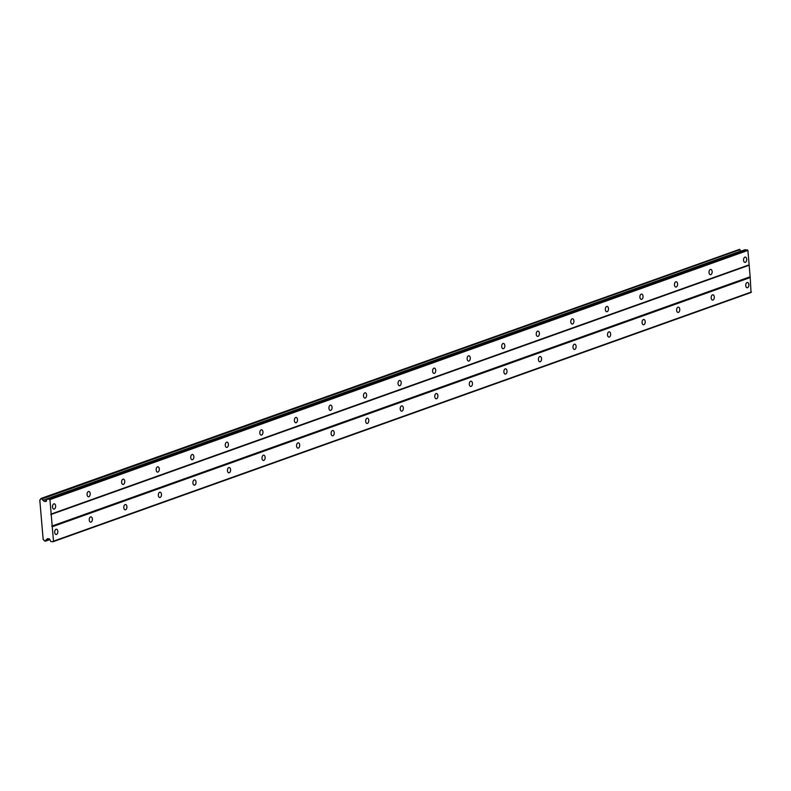 <?xml version="1.0" encoding="UTF-8"?>
<svg xmlns="http://www.w3.org/2000/svg" width="791" height="791" viewBox="0 0 791 791"><rect width="100%" height="100%" fill="white"/><g stroke="black" fill="none" stroke-linecap="round" stroke-linejoin="round"><path stroke-width="1.19" d="M56.032 529.258A2.66 1.562 93.5 0 0 54.688 532.086A2.66 1.562 93.5 0 0 56.092 534.508A2.66 1.562 93.5 0 0 56.477 534.449A2.66 1.562 93.5 0 0 57.822 531.621A2.66 1.562 93.5 0 0 56.418 529.199A2.66 1.562 93.5 0 0 56.032 529.258M747.08 282.525A2.66 1.562 93.5 0 0 745.735 285.353A2.66 1.562 93.5 0 0 747.139 287.776A2.66 1.562 93.5 0 0 747.525 287.716A2.66 1.562 93.5 0 0 748.869 284.889A2.66 1.562 93.5 0 0 747.465 282.466A2.66 1.562 93.5 0 0 747.08 282.525M712.523 294.865A2.66 1.562 93.5 0 0 711.178 297.693A2.66 1.562 93.5 0 0 712.582 300.115A2.66 1.562 93.5 0 0 712.968 300.056A2.66 1.562 93.5 0 0 714.322 297.228A2.66 1.562 93.5 0 0 712.918 294.806A2.66 1.562 93.5 0 0 712.523 294.865M677.976 307.195A2.66 1.562 93.5 0 0 676.631 310.023A2.66 1.562 93.5 0 0 678.035 312.445A2.66 1.562 93.5 0 0 678.421 312.396A2.66 1.562 93.5 0 0 679.766 309.568A2.66 1.562 93.5 0 0 678.362 307.145A2.66 1.562 93.5 0 0 677.976 307.195M643.419 319.534A2.66 1.562 93.5 0 0 642.074 322.362A2.66 1.562 93.5 0 0 643.478 324.785A2.66 1.562 93.5 0 0 643.864 324.725A2.66 1.562 93.5 0 0 645.219 321.897A2.66 1.562 93.5 0 0 643.805 319.475A2.66 1.562 93.5 0 0 643.419 319.534M608.872 331.874A2.66 1.562 93.5 0 0 607.518 334.702A2.66 1.562 93.5 0 0 608.932 337.124A2.66 1.562 93.5 0 0 609.317 337.065A2.66 1.562 93.5 0 0 610.662 334.237A2.66 1.562 93.5 0 0 609.258 331.815A2.66 1.562 93.5 0 0 608.872 331.874M574.315 344.204A2.66 1.562 93.5 0 0 572.971 347.031A2.66 1.562 93.5 0 0 574.375 349.464A2.66 1.562 93.5 0 0 574.76 349.404A2.66 1.562 93.5 0 0 576.115 346.577A2.66 1.562 93.5 0 0 574.701 344.154A2.66 1.562 93.5 0 0 574.315 344.204M539.769 356.543A2.66 1.562 93.5 0 0 538.414 359.371A2.66 1.562 93.5 0 0 539.828 361.794A2.66 1.562 93.5 0 0 540.213 361.744A2.66 1.562 93.5 0 0 541.558 358.906A2.66 1.562 93.5 0 0 540.154 356.484A2.66 1.562 93.5 0 0 539.769 356.543M505.212 368.883A2.66 1.562 93.5 0 0 503.867 371.711A2.66 1.562 93.5 0 0 505.271 374.133A2.66 1.562 93.5 0 0 505.657 374.074A2.66 1.562 93.5 0 0 507.001 371.246A2.66 1.562 93.5 0 0 505.597 368.824A2.66 1.562 93.5 0 0 505.212 368.883M470.665 381.222A2.66 1.562 93.5 0 0 469.31 384.05A2.66 1.562 93.5 0 0 470.714 386.473A2.66 1.562 93.5 0 0 471.11 386.413A2.66 1.562 93.5 0 0 472.454 383.586A2.66 1.562 93.5 0 0 471.05 381.163A2.66 1.562 93.5 0 0 470.665 381.222M436.108 393.552A2.66 1.562 93.5 0 0 434.763 396.38A2.66 1.562 93.5 0 0 436.167 398.802A2.66 1.562 93.5 0 0 436.553 398.753A2.66 1.562 93.5 0 0 437.898 395.925A2.66 1.562 93.5 0 0 436.494 393.503A2.66 1.562 93.5 0 0 436.108 393.552M401.551 405.892A2.66 1.562 93.5 0 0 400.206 408.72A2.66 1.562 93.5 0 0 401.61 411.142A2.66 1.562 93.5 0 0 401.996 411.083A2.66 1.562 93.5 0 0 403.351 408.255A2.66 1.562 93.5 0 0 401.947 405.832A2.66 1.562 93.5 0 0 401.551 405.892M367.004 418.231A2.66 1.562 93.5 0 0 365.66 421.059A2.66 1.562 93.5 0 0 367.064 423.482A2.66 1.562 93.5 0 0 367.449 423.422A2.66 1.562 93.5 0 0 368.794 420.594A2.66 1.562 93.5 0 0 367.39 418.172A2.66 1.562 93.5 0 0 367.004 418.231M332.447 430.561A2.66 1.562 93.5 0 0 331.103 433.389A2.66 1.562 93.5 0 0 332.507 435.811A2.66 1.562 93.5 0 0 332.892 435.762A2.66 1.562 93.5 0 0 334.247 432.934A2.66 1.562 93.5 0 0 332.833 430.512A2.66 1.562 93.5 0 0 332.447 430.561M297.9 442.901A2.66 1.562 93.5 0 0 296.546 445.728A2.66 1.562 93.5 0 0 297.96 448.151A2.66 1.562 93.5 0 0 298.345 448.092A2.66 1.562 93.5 0 0 299.69 445.264A2.66 1.562 93.5 0 0 298.286 442.841A2.66 1.562 93.5 0 0 297.9 442.901M263.344 455.24A2.66 1.562 93.5 0 0 261.999 458.068A2.66 1.562 93.5 0 0 263.403 460.491A2.66 1.562 93.5 0 0 263.789 460.431A2.66 1.562 93.5 0 0 265.143 457.603A2.66 1.562 93.5 0 0 263.729 455.181A2.66 1.562 93.5 0 0 263.344 455.24M228.797 467.58A2.66 1.562 93.5 0 0 227.442 470.408A2.66 1.562 93.5 0 0 228.856 472.83A2.66 1.562 93.5 0 0 229.242 472.771A2.66 1.562 93.5 0 0 230.586 469.943A2.66 1.562 93.5 0 0 229.182 467.521A2.66 1.562 93.5 0 0 228.797 467.58M194.24 479.91A2.66 1.562 93.5 0 0 192.895 482.737A2.66 1.562 93.5 0 0 194.299 485.16A2.66 1.562 93.5 0 0 194.685 485.11A2.66 1.562 93.5 0 0 196.03 482.283A2.66 1.562 93.5 0 0 194.626 479.85A2.66 1.562 93.5 0 0 194.24 479.91M159.693 492.249A2.66 1.562 93.5 0 0 158.338 495.077A2.66 1.562 93.5 0 0 159.742 497.499A2.66 1.562 93.5 0 0 160.138 497.44A2.66 1.562 93.5 0 0 161.483 494.612A2.66 1.562 93.5 0 0 160.079 492.19A2.66 1.562 93.5 0 0 159.693 492.249M125.136 504.589A2.66 1.562 93.5 0 0 123.791 507.417A2.66 1.562 93.5 0 0 125.196 509.839A2.66 1.562 93.5 0 0 125.581 509.78A2.66 1.562 93.5 0 0 126.926 506.952A2.66 1.562 93.5 0 0 125.522 504.529A2.66 1.562 93.5 0 0 125.136 504.589M90.579 516.918A2.66 1.562 93.5 0 0 89.235 519.746A2.66 1.562 93.5 0 0 90.639 522.169A2.66 1.562 93.5 0 0 91.034 522.119A2.66 1.562 93.5 0 0 92.379 519.292A2.66 1.562 93.5 0 0 90.975 516.869A2.66 1.562 93.5 0 0 90.579 516.918M53.857 503.867A2.66 1.562 93.5 0 0 52.503 506.695A2.66 1.562 93.5 0 0 53.917 509.117A2.66 1.562 93.5 0 0 54.302 509.058A2.66 1.562 93.5 0 0 55.647 506.23A2.66 1.562 93.5 0 0 54.243 503.808A2.66 1.562 93.5 0 0 53.857 503.867M744.904 257.134A2.66 1.562 93.5 0 0 743.55 259.962A2.66 1.562 93.5 0 0 744.964 262.385A2.66 1.562 93.5 0 0 745.349 262.325A2.66 1.562 93.5 0 0 746.694 259.497A2.66 1.562 93.5 0 0 745.29 257.075A2.66 1.562 93.5 0 0 744.904 257.134M710.348 269.464A2.66 1.562 93.5 0 0 709.003 272.292A2.66 1.562 93.5 0 0 710.407 274.714A2.66 1.562 93.5 0 0 710.793 274.665A2.66 1.562 93.5 0 0 712.147 271.837A2.66 1.562 93.5 0 0 710.733 269.415A2.66 1.562 93.5 0 0 710.348 269.464M675.801 281.804A2.66 1.562 93.5 0 0 674.446 284.631A2.66 1.562 93.5 0 0 675.86 287.054A2.66 1.562 93.5 0 0 676.246 286.995A2.66 1.562 93.5 0 0 677.59 284.167A2.66 1.562 93.5 0 0 676.186 281.744A2.66 1.562 93.5 0 0 675.801 281.804M641.244 294.143A2.66 1.562 93.5 0 0 639.899 296.971A2.66 1.562 93.5 0 0 641.303 299.394A2.66 1.562 93.5 0 0 641.689 299.334A2.66 1.562 93.5 0 0 643.034 296.506A2.66 1.562 93.5 0 0 641.63 294.084A2.66 1.562 93.5 0 0 641.244 294.143M606.697 306.473A2.66 1.562 93.5 0 0 605.342 309.301A2.66 1.562 93.5 0 0 606.746 311.733A2.66 1.562 93.5 0 0 607.142 311.674A2.66 1.562 93.5 0 0 608.487 308.846A2.66 1.562 93.5 0 0 607.083 306.424A2.66 1.562 93.5 0 0 606.697 306.473M572.14 318.813A2.66 1.562 93.5 0 0 570.795 321.64A2.66 1.562 93.5 0 0 572.2 324.063A2.66 1.562 93.5 0 0 572.585 324.003A2.66 1.562 93.5 0 0 573.93 321.176A2.66 1.562 93.5 0 0 572.526 318.753A2.66 1.562 93.5 0 0 572.14 318.813M537.583 331.152A2.66 1.562 93.5 0 0 536.239 333.98A2.66 1.562 93.5 0 0 537.643 336.402A2.66 1.562 93.5 0 0 538.038 336.343A2.66 1.562 93.5 0 0 539.383 333.515A2.66 1.562 93.5 0 0 537.979 331.093A2.66 1.562 93.5 0 0 537.583 331.152M503.036 343.492A2.66 1.562 93.5 0 0 501.692 346.32A2.66 1.562 93.5 0 0 503.096 348.742A2.66 1.562 93.5 0 0 503.481 348.683A2.66 1.562 93.5 0 0 504.826 345.855A2.66 1.562 93.5 0 0 503.422 343.432A2.66 1.562 93.5 0 0 503.036 343.492M468.48 355.821A2.66 1.562 93.5 0 0 467.135 358.649A2.66 1.562 93.5 0 0 468.539 361.072A2.66 1.562 93.5 0 0 468.925 361.022A2.66 1.562 93.5 0 0 470.279 358.194A2.66 1.562 93.5 0 0 468.875 355.772A2.66 1.562 93.5 0 0 468.48 355.821M433.933 368.161A2.66 1.562 93.5 0 0 432.588 370.989A2.66 1.562 93.5 0 0 433.992 373.411A2.66 1.562 93.5 0 0 434.378 373.352A2.66 1.562 93.5 0 0 435.722 370.524A2.66 1.562 93.5 0 0 434.318 368.102A2.66 1.562 93.5 0 0 433.933 368.161M399.376 380.501A2.66 1.562 93.5 0 0 398.031 383.328A2.66 1.562 93.5 0 0 399.435 385.751A2.66 1.562 93.5 0 0 399.821 385.692A2.66 1.562 93.5 0 0 401.175 382.864A2.66 1.562 93.5 0 0 399.762 380.441A2.66 1.562 93.5 0 0 399.376 380.501M364.829 392.83A2.66 1.562 93.5 0 0 363.474 395.658A2.66 1.562 93.5 0 0 364.888 398.081A2.66 1.562 93.5 0 0 365.274 398.031A2.66 1.562 93.5 0 0 366.619 395.203A2.66 1.562 93.5 0 0 365.215 392.781A2.66 1.562 93.5 0 0 364.829 392.83M330.272 405.17A2.66 1.562 93.5 0 0 328.927 407.998A2.66 1.562 93.5 0 0 330.331 410.42A2.66 1.562 93.5 0 0 330.717 410.361A2.66 1.562 93.5 0 0 332.072 407.533A2.66 1.562 93.5 0 0 330.658 405.111A2.66 1.562 93.5 0 0 330.272 405.17M295.725 417.51A2.66 1.562 93.5 0 0 294.371 420.337A2.66 1.562 93.5 0 0 295.785 422.76A2.66 1.562 93.5 0 0 296.17 422.701A2.66 1.562 93.5 0 0 297.515 419.873A2.66 1.562 93.5 0 0 296.111 417.45A2.66 1.562 93.5 0 0 295.725 417.51M261.168 429.839A2.66 1.562 93.5 0 0 259.824 432.677A2.66 1.562 93.5 0 0 261.228 435.099A2.66 1.562 93.5 0 0 261.613 435.04A2.66 1.562 93.5 0 0 262.958 432.212A2.66 1.562 93.5 0 0 261.554 429.79A2.66 1.562 93.5 0 0 261.168 429.839M226.621 442.179A2.66 1.562 93.5 0 0 225.267 445.007A2.66 1.562 93.5 0 0 226.671 447.429A2.66 1.562 93.5 0 0 227.066 447.38A2.66 1.562 93.5 0 0 228.411 444.552A2.66 1.562 93.5 0 0 227.007 442.12A2.66 1.562 93.5 0 0 226.621 442.179M192.065 454.518A2.66 1.562 93.5 0 0 190.72 457.346A2.66 1.562 93.5 0 0 192.124 459.769A2.66 1.562 93.5 0 0 192.51 459.709A2.66 1.562 93.5 0 0 193.854 456.882A2.66 1.562 93.5 0 0 192.45 454.459A2.66 1.562 93.5 0 0 192.065 454.518M157.508 466.858A2.66 1.562 93.5 0 0 156.163 469.686A2.66 1.562 93.5 0 0 157.567 472.108A2.66 1.562 93.5 0 0 157.953 472.049A2.66 1.562 93.5 0 0 159.307 469.221A2.66 1.562 93.5 0 0 157.903 466.799A2.66 1.562 93.5 0 0 157.508 466.858M122.961 479.188A2.66 1.562 93.5 0 0 121.616 482.016A2.66 1.562 93.5 0 0 123.02 484.438A2.66 1.562 93.5 0 0 123.406 484.389A2.66 1.562 93.5 0 0 124.751 481.561A2.66 1.562 93.5 0 0 123.347 479.138A2.66 1.562 93.5 0 0 122.961 479.188M88.404 491.527A2.66 1.562 93.5 0 0 87.059 494.355A2.66 1.562 93.5 0 0 88.463 496.778A2.66 1.562 93.5 0 0 88.849 496.718A2.66 1.562 93.5 0 0 90.204 493.891A2.66 1.562 93.5 0 0 88.79 491.468A2.66 1.562 93.5 0 0 88.404 491.527M751.45 291.968L53.491 541.173L52.255 526.737L750.214 277.542L751.025 292.512L53.066 541.716L50.861 541.578L49.388 538.849L47.282 538.72L46.471 539.769A1.404 1.107 70.4 0 0 45.562 540.925L44.296 540.856A1.404 1.107 70.4 0 0 43.179 539.561L39.777 499.952A1.404 1.107 70.4 0 0 40.697 498.785L739.911 249.669A1.404 1.107 -109.6 0 0 741.029 250.955L741.157 251.103M53.491 541.173L53.066 541.716M41.656 498.528L41.963 498.874A1.404 1.107 70.4 0 0 43.07 500.159L44.078 501.316L46.185 501.454L47.203 498.874L49.932 499.615L52.255 526.737M40.934 498.488L739.615 249.323M47.203 498.874L745.152 249.669L747.89 250.411L750.214 277.542M51.731 526.134L749.69 276.929M50.743 514.595L748.701 265.39M749.126 264.847L51.168 514.041M49.932 499.615L747.89 250.411M747.357 249.808L49.408 499.012M44.078 501.316L46.59 500.426M49.091 538.829L46.471 539.769M43.07 500.159L741.029 250.955M49.714 539.442L45.562 540.925M41.963 498.874L739.911 249.669M49.813 539.63L45.324 541.242"/></g></svg>
